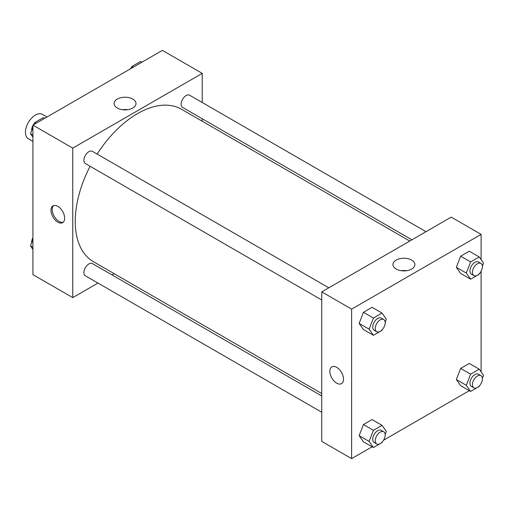 <?xml version="1.0" encoding="UTF-8"?>
<svg xmlns="http://www.w3.org/2000/svg" width="509" height="509" viewBox="0 0 509 509"><rect width="100%" height="100%" fill="white"/><g stroke="black" fill="none" stroke-linecap="round" stroke-linejoin="round"><path stroke-width="0.76" d="M47.006 116.987L42.451 114.36A14.087 8.131 120 0 0 31.596 118.139A14.087 8.131 120 0 0 25.45 132.308A14.087 8.131 120 0 0 28.364 138.76L32.92 141.387M97.983 283.061L72.755 297.625L32.92 274.625L32.92 125.119L162.396 50.372L202.232 73.372L202.232 102.5M202.232 118.762L202.232 121.225M117.293 99.083A10.963 6.331 180 0 1 129.241 97.709A10.963 6.331 180 0 1 136.011 103.556A10.963 6.331 180 0 1 125.049 109.887A10.963 6.331 180 0 1 114.08 103.556A10.963 6.331 180 0 1 117.293 99.083M72.755 297.625L72.755 148.119L32.92 125.119M72.755 148.119L202.232 73.372M127.702 109.702A10.963 6.331 0 0 0 122.389 109.702M57.816 222.153A9.684 5.593 60 0 1 51.492 213.621A9.684 5.593 60 0 1 52.974 205.865A9.684 5.593 60 0 1 62.658 211.451A9.684 5.593 60 0 1 62.658 222.637A9.684 5.593 60 0 1 57.816 222.153M53.642 205.572A9.684 5.593 -120 0 0 52.93 213.475A9.684 5.593 -120 0 0 59.076 221.434A9.684 5.593 -120 0 0 63.25 222.204M114.201 273.702L112.069 274.93M328.789 287.808L92.415 151.338A7.043 4.066 120 0 0 85.372 155.404A7.043 4.066 120 0 0 85.372 163.535L321.745 300.005M321.745 395.989L92.415 263.579A7.043 4.066 120 0 0 86.988 265.469A7.043 4.066 120 0 0 83.915 272.557A7.043 4.066 120 0 0 85.372 275.783L321.745 412.252M425.995 231.69L189.622 95.215A7.043 4.066 120 0 0 184.194 97.104A7.043 4.066 120 0 0 181.115 104.192A7.043 4.066 120 0 0 182.578 107.418L411.908 239.822M90.099 166.265A88.032 50.824 120 0 0 75.249 221.434A88.032 50.824 120 0 0 93.478 261.734L321.745 393.527M409.777 241.05L181.509 109.263A88.032 50.824 120 0 0 97.143 154.068M372.111 446.8L351.624 458.628L321.745 441.379L321.745 291.873L451.222 217.12L481.1 234.375L481.1 259.603M383.557 440.196L469.317 390.683M480.763 384.072L481.1 383.493M359.138 323.419L363.445 329.558L359.138 323.419L363.445 312.303L359.138 323.419L369.095 329.17L373.409 318.055L382.03 313.073L386.344 319.213L385.167 322.242M372.073 307.328L363.445 312.303L372.073 307.328L382.03 313.073M456.338 267.301L460.651 273.435L456.338 267.301L460.651 256.186L456.338 267.301L466.301 273.047L470.615 261.931L479.236 256.956L483.55 263.089L482.373 266.124M469.279 251.204L460.651 256.186L469.279 251.204L479.236 256.956M456.338 379.542L460.651 385.676L456.338 379.542L460.651 368.427L456.338 379.542L466.301 385.294L470.615 374.179L479.236 369.197L483.55 375.33L482.373 378.365M469.279 363.445L460.651 368.427L469.279 363.445L479.236 369.197M351.624 458.628L351.624 309.122L481.1 234.375M481.1 271.246L481.1 371.85M359.138 435.666L363.445 441.799L359.138 435.666L363.445 424.551L359.138 435.666L369.095 441.411L373.409 430.296L382.03 425.32L386.344 431.454L385.167 434.482M372.073 419.569L363.445 424.551L372.073 419.569L382.03 425.32M396.161 269.038A10.963 6.331 180 0 1 392.948 264.559A10.963 6.331 180 0 1 403.911 258.235A10.963 6.331 180 0 1 414.88 264.559A10.963 6.331 180 0 1 408.11 270.413A10.963 6.331 180 0 1 396.161 269.038M351.624 309.122L321.745 291.873M343.53 379.205A9.684 5.593 60 0 1 341.526 383.64A9.684 5.593 60 0 1 331.843 378.047A9.684 5.593 60 0 1 331.843 366.868A9.684 5.593 60 0 1 339.306 369.458A9.684 5.593 60 0 1 343.53 379.205M406.57 270.705A10.963 6.331 0 0 0 401.257 270.705M331.849 366.862A9.684 5.593 -120 0 0 331.849 378.047A9.684 5.593 -120 0 0 341.533 383.64M382.297 329.641L382.03 330.328L373.409 335.304L369.095 329.17M383.729 319.531L381.241 318.093A7.043 4.066 120 0 0 375.814 319.976A7.043 4.066 120 0 0 372.741 327.064A7.043 4.066 120 0 0 374.198 330.29L376.685 331.728A7.043 4.066 120 0 0 383.729 327.662A7.043 4.066 120 0 0 383.729 319.531A7.043 4.066 120 0 0 378.302 321.414A7.043 4.066 120 0 0 375.228 328.502A7.043 4.066 120 0 0 376.685 331.728M373.409 335.304L363.445 329.558M373.409 318.055L363.445 312.303M479.503 273.524L479.236 274.205L470.615 279.187L466.301 273.047M480.935 263.407L478.447 261.97A7.043 4.066 120 0 0 473.02 263.859A7.043 4.066 120 0 0 469.947 270.947A7.043 4.066 120 0 0 471.404 274.166L473.892 275.604A7.043 4.066 120 0 0 480.935 271.539A7.043 4.066 120 0 0 480.935 263.407A7.043 4.066 120 0 0 475.508 265.297A7.043 4.066 120 0 0 472.435 272.385A7.043 4.066 120 0 0 473.892 275.604M470.615 279.187L460.651 273.435M470.615 261.931L460.651 256.186M382.297 441.888L382.03 442.569L373.409 447.551L369.095 441.411M383.729 431.772L381.241 430.334A7.043 4.066 120 0 0 375.814 432.224A7.043 4.066 120 0 0 372.741 439.312A7.043 4.066 120 0 0 374.198 442.531L376.685 443.969A7.043 4.066 120 0 0 383.729 439.903A7.043 4.066 120 0 0 383.729 431.772A7.043 4.066 120 0 0 378.302 433.662A7.043 4.066 120 0 0 375.228 440.749A7.043 4.066 120 0 0 376.685 443.969M373.409 447.551L363.445 441.799M373.409 430.296L363.445 424.551M479.503 385.765L479.236 386.446L470.615 391.427L466.301 385.294M480.935 375.648L478.447 374.217A7.043 4.066 120 0 0 473.02 376.1A7.043 4.066 120 0 0 469.947 383.188A7.043 4.066 120 0 0 471.404 386.414L473.892 387.852A7.043 4.066 120 0 0 480.935 383.786A7.043 4.066 120 0 0 480.935 375.648A7.043 4.066 120 0 0 475.508 377.538A7.043 4.066 120 0 0 472.435 384.626A7.043 4.066 120 0 0 473.892 387.852M470.615 391.427L460.651 385.676M470.615 374.179L460.651 368.427M32.92 137.15L30.47 133.67L32.92 127.352M34.033 124.476L34.784 122.554L43.405 117.573L44.703 118.317M32.92 135.082L30.47 133.67M36.075 123.299L34.784 122.554M32.92 125.507A7.043 4.066 120 0 0 31.628 130.126A7.043 4.066 120 0 0 31.647 130.635M34.517 123.235A7.043 4.066 120 0 0 33.257 124.928M131.239 68.359L131.99 66.431L140.611 61.449L141.909 62.2M133.282 67.175L131.99 66.431M131.723 67.112A7.043 4.066 120 0 0 130.463 68.804M32.92 249.397L30.47 245.911L32.92 239.593M32.92 247.323L30.47 245.911M32.92 237.754A7.043 4.066 120 0 0 31.628 242.367A7.043 4.066 120 0 0 31.647 242.876"/></g></svg>

